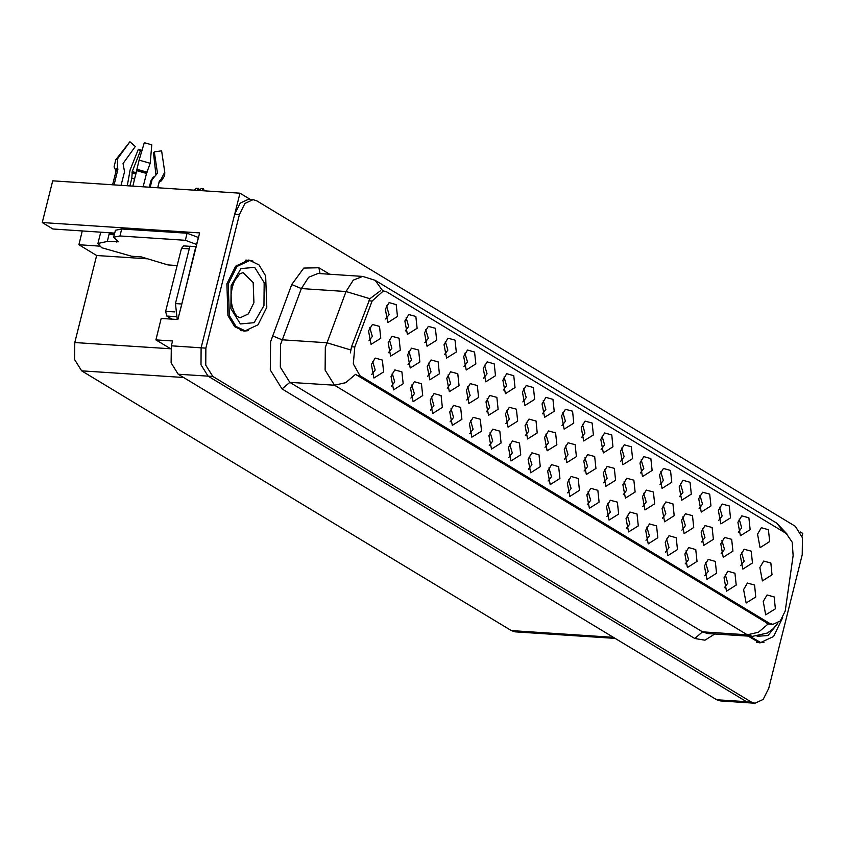 <?xml version="1.0" encoding="UTF-8"?>
<svg xmlns="http://www.w3.org/2000/svg" width="845" height="845" viewBox="0 0 845 845"><rect width="100%" height="100%" fill="white"/><g stroke="black" fill="none" stroke-linecap="round" stroke-linejoin="round"><path stroke-width="1.27" d="M528.463 469.207L531.896 464.792L529.319 456.046M540.293 466.662L539.036 454.8L531.949 452.814L528.114 459.3L530.639 472.756L540.293 466.662M464.021 366.413L467.454 362.009L464.877 353.263M475.851 363.868L474.594 352.006L467.507 350.031L463.673 356.505L466.197 369.962L475.851 363.868M489.276 445.516L492.719 441.111L490.142 432.365M501.117 442.97L499.86 431.108L492.762 429.133L488.938 435.608L491.452 449.065L501.117 442.97M601.144 449.329L604.587 444.914L602.01 436.168M612.984 446.783L611.727 434.921L604.629 432.936L600.806 439.411L603.319 452.867L612.984 446.783M427.602 376.31L431.034 371.906L428.468 363.16M439.432 373.765L438.175 361.903L431.087 359.928L427.264 366.403L429.778 379.859L439.432 373.765M626.409 528.431L629.842 524.016L627.275 515.27M638.25 525.875L636.993 514.013L629.895 512.038L626.071 518.513L628.585 531.97L638.25 525.875M699.1 508.542L702.533 504.138L699.966 495.392M710.93 505.997L709.673 494.135L702.586 492.16L698.752 498.634L701.276 512.091L710.93 505.997M640.33 473.01L643.763 468.605L641.197 459.86M652.16 470.464L650.904 458.603L643.816 456.627L639.982 463.102L642.506 476.559L652.16 470.464M466.736 399.97L470.169 395.555L467.591 386.82M478.566 397.425L477.309 385.563L470.211 383.588L466.387 390.063L468.912 403.519L478.566 397.425M665.585 552.112L669.029 547.708L666.452 538.962M677.426 549.567L676.169 537.705L669.071 535.73L665.247 542.205L667.761 555.661L677.426 549.567M405.251 330.881L408.684 326.476L406.107 317.731M417.081 328.335L415.825 316.474L408.737 314.498L404.903 320.973L407.427 334.43L417.081 328.335M662.385 518.27L665.828 513.855L663.251 505.109M674.226 515.714L672.969 503.852L665.871 501.877L662.047 508.352L664.561 521.809L674.226 515.714M564.555 459.12L567.998 454.705L565.421 445.959M576.396 456.575L575.139 444.713L568.041 442.727L564.217 449.213L566.731 462.669L576.396 456.575M738.276 532.234L741.72 527.819L739.143 519.083M750.117 529.688L748.86 517.827L741.762 515.851L737.938 522.326L740.452 535.783L750.117 529.688M561.967 425.637L565.4 421.222L562.833 412.487M573.808 423.091L572.551 411.23L565.453 409.255L561.629 415.729L564.143 429.186L573.808 423.091M368.906 340.82L372.339 336.416L369.772 327.67M380.736 338.275L379.479 326.413L372.391 324.438L368.557 330.913L371.082 344.369L380.736 338.275M587.233 504.74L590.666 500.324L588.088 491.579M599.063 502.194L597.806 490.332L590.718 488.347L586.884 494.832L589.409 508.289L599.063 502.194M659.913 484.861L663.357 480.446L660.779 471.7M671.754 482.315L670.497 470.454L663.399 468.468L659.575 474.943L662.089 488.399L671.754 482.315M681.957 530.1L685.39 525.685L682.813 516.939M693.787 527.544L692.53 515.682L685.443 513.707L681.609 520.182L684.133 533.639L693.787 527.544M584.127 470.95L587.56 466.535L584.994 457.789M595.957 468.405L594.7 456.543L587.613 454.557L583.789 461.043L586.303 474.499L595.957 468.405M685.179 563.964L688.612 559.548L686.045 550.803M697.019 561.407L695.762 549.546L688.664 547.571L684.841 554.045L687.355 567.502L697.019 561.407M486.297 411.8L489.73 407.385L487.164 398.65M498.138 409.255L496.881 397.393L489.783 395.418L485.959 401.893L488.473 415.349L498.138 409.255M525.432 435.46L528.864 431.045L526.287 422.299M537.262 432.915L536.005 421.053L528.917 419.078L525.083 425.553L527.607 439.009L537.262 432.915M724.355 587.645L727.798 583.24L725.221 574.494M736.196 585.099L734.939 573.237L727.841 571.262L724.017 577.737L726.531 591.194L736.196 585.099M623.261 494.61L626.694 490.195L624.117 481.449M635.091 492.054L633.834 480.203L626.736 478.217L622.913 484.692L625.437 498.149L635.091 492.054M450.1 421.835L453.533 417.419L450.966 408.674M461.94 419.278L460.673 407.417L453.585 405.442L449.762 411.916L452.276 425.373L461.94 419.278M385.658 319.04L389.091 314.625L386.524 305.879M397.499 316.495L396.242 304.633L389.144 302.658L385.32 309.133L387.834 322.589L397.499 316.495M371.737 374.451L375.18 370.047L372.603 361.301M383.577 371.906L382.32 360.044L375.222 358.069L371.399 364.544L373.912 378L383.577 371.906M721.081 553.75L724.524 549.345L721.947 540.599M732.921 551.204L731.664 539.342L724.566 537.367L720.743 543.842L723.257 557.299L732.921 551.204M483.604 378.264L487.047 373.849L484.47 365.103M495.445 375.708L494.188 363.857L487.09 361.871L483.266 368.346L485.78 381.803L495.445 375.708M642.823 506.44L646.256 502.025L643.689 493.279M654.664 503.884L653.396 492.022L646.309 490.047L642.485 496.522L644.999 509.979L654.664 503.884M544.993 447.29L548.437 442.875L545.859 434.129M556.834 444.745L555.577 432.883L548.479 430.897L544.655 437.383L547.169 450.839L556.834 444.745M508.87 457.367L512.302 452.952L509.736 444.206M520.71 454.811L519.453 442.949L512.355 440.974L508.532 447.449L511.045 460.905L520.71 454.811M444.428 354.573L447.861 350.157L445.294 341.422M456.268 352.027L455.011 340.165L447.913 338.19L444.09 344.665L446.604 358.122L456.268 352.027M391.33 386.302L394.763 381.887L392.196 373.141M403.171 383.746L401.903 371.884L394.816 369.909L390.992 376.384L393.506 389.841L403.171 383.746M740.653 565.58L744.086 561.175L741.519 552.429M752.483 563.034L751.226 551.172L744.139 549.197L740.304 555.672L742.829 569.129L752.483 563.034M410.923 398.143L414.356 393.728L411.779 384.982M422.753 395.597L421.497 383.736L414.399 381.75L410.575 388.235L413.099 401.692L422.753 395.597M522.791 401.945L526.224 397.541L523.646 388.795M534.621 399.4L533.364 387.538L526.277 385.563L522.442 392.038L524.967 405.494L534.621 399.4M548.046 481.048L551.489 476.643L548.912 467.898M559.886 478.502L558.629 466.641L551.531 464.665L547.708 471.14L550.222 484.597L559.886 478.502M620.737 461.169L624.18 456.754L621.603 448.019M632.578 458.624L631.321 446.762L624.223 444.787L620.399 451.262L622.913 464.718L632.578 458.624M447.163 388.14L450.607 383.736L448.03 374.99M459.004 385.595L457.747 373.733L450.649 371.758L446.825 378.233L449.339 391.689L459.004 385.595M646.002 540.272L649.435 535.857L646.858 527.111M657.832 537.726L656.576 525.865L649.488 523.879L645.654 530.364L648.178 543.821L657.832 537.726M718.683 520.393L722.126 515.978L719.549 507.232M730.524 517.848L729.267 505.986L722.169 504L718.345 510.475L720.859 523.932L730.524 517.848M701.519 541.92L704.952 537.515L702.385 528.769M713.36 539.374L712.103 527.512L705.005 525.537L701.181 532.012L703.695 545.469L713.36 539.374M469.693 433.675L473.126 429.26L470.549 420.514M481.523 431.13L480.266 419.268L473.168 417.282L469.345 423.767L471.869 437.224L481.523 431.13M503.197 390.105L506.63 385.69L504.064 376.954M515.038 387.559L513.781 375.698L506.683 373.722L502.859 380.197L505.373 393.654L515.038 387.559M567.639 492.899L571.072 488.484L568.505 479.738M579.48 490.343L578.223 478.481L571.125 476.506L567.301 482.981L569.815 496.437L579.48 490.343M388.468 352.65L391.911 348.246L389.334 339.5M400.308 350.105L399.051 338.243L391.953 336.268L388.13 342.743L390.643 356.199L400.308 350.105M542.374 413.796L545.817 409.381L543.24 400.636M554.214 411.251L552.957 399.389L545.859 397.403L542.036 403.878L544.55 417.335L554.214 411.251M430.506 409.983L433.95 405.579L431.372 396.833M442.347 407.438L441.09 395.576L433.992 393.601L430.168 400.076L432.682 413.532L442.347 407.438M581.561 437.478L584.994 433.073L582.416 424.327M593.391 434.932L592.134 423.07L585.046 421.095L581.212 427.57L583.737 441.027L593.391 434.932M408.04 364.48L411.473 360.076L408.895 351.33M419.87 361.935L418.613 350.073L411.515 348.098L407.691 354.573L410.216 368.029L419.87 361.935M606.816 516.58L610.259 512.176L607.682 503.43M618.656 514.035L617.399 502.173L610.301 500.198L606.478 506.673L608.991 520.129L618.656 514.035M603.689 482.78L607.132 478.365L604.555 469.619M615.53 480.235L614.273 468.373L607.175 466.387L603.351 472.862L605.865 486.319L615.53 480.235M704.772 575.804L708.205 571.389L705.628 562.643M716.602 573.259L715.345 561.397L708.258 559.411L704.424 565.896L706.948 579.353L716.602 573.259M505.859 423.63L509.303 419.215L506.725 410.469M517.7 421.085L516.443 409.223L509.345 407.248L505.521 413.723L508.035 427.179L517.7 421.085M679.507 496.702L682.95 492.286L680.373 483.551M691.347 494.156L690.09 482.294L682.992 480.319L679.169 486.794L681.683 500.251L691.347 494.156M424.834 342.732L428.278 338.317L425.7 329.571M436.675 340.176L435.418 328.325L428.32 326.339L424.496 332.814L427.01 346.27L436.675 340.176M785.195 611.019L793.149 555.63L792.209 542.173L786.272 533.491L386.799 291.969L383.366 290.86L372.075 301.052L354.763 346.999L353.294 363.878L359.991 375.698L769.489 623.283L772.921 624.392L780.231 620.948L785.195 611.019M250.321 199.431L239.969 193.167L201.131 347.791L200.973 364.786L208.039 376.141L746.462 701.677L750.275 702.913L746.462 701.677L208.039 376.141L200.973 364.786L201.131 347.791L234.699 214.155L240.212 203.127L248.335 199.293L253.109 199.61L244.987 203.444L239.473 214.472L205.905 348.108L205.747 365.103L212.813 376.458L751.237 701.984L755.05 703.22L763.172 699.396L768.686 688.358L802.254 554.732L802.412 537.726L795.346 526.372L256.922 200.846L253.109 199.61M802.021 536.311L802.75 533.427L800.247 531.906M114.751 233.072L52.886 229.016L42.25 222.584L199.684 232.914L177.925 319.526L161.226 318.438L155.85 339.848L172.549 340.936L171.313 345.837L171.155 362.832L178.221 374.187L716.644 699.723L720.458 700.959L755.05 703.22M170.701 348.827L155.85 339.848M42.25 222.584L52.728 180.883L239.969 193.167M615.255 638.419L515.133 631.849L511.32 630.613L81.69 370.86L74.624 359.505L74.782 342.51L96.647 255.465L147.072 258.781M96.647 255.465L78.86 244.723L99.33 246.064M82.324 230.949L78.86 244.723M743.611 589.578L746.124 603.034L755.789 596.94L754.532 585.078L747.434 583.103L743.611 589.578M763.193 601.429L765.718 614.885L775.372 608.791L774.115 596.929L767.028 594.943L763.193 601.429M759.877 567.502L762.391 580.959L772.055 574.864L770.798 563.002L763.7 561.027L759.877 567.502M757.521 534.167L760.046 547.623L769.7 541.529L768.443 529.667L761.356 527.692L757.521 534.167M253.056 261.105L248.652 260.006L235.649 266.143L226.83 283.793L227.949 315.586L234.72 326.698L243.983 331.134L248.504 330.627M246.888 260.271L246.244 260.08M768.295 623.863L355.555 374.324L345.7 382.679L334.504 385.246L325.082 370.099L325.304 347.443L346.059 291.536L353.316 280.17L362.769 276.421L318.047 273.484L308.583 277.245L301.338 288.599L280.572 344.507L280.36 367.174L289.782 382.31L702.533 631.849L707.614 633.507L752.335 636.433L747.255 634.785L758.44 632.229L768.295 623.863M350.326 352.861L351.52 346.788L369.846 298.676L380.577 290.68M748.258 636.169L759.507 642.823L764.028 642.306M241.607 330.754L242.272 330.649M757.141 642.443L757.796 642.337M199.177 189.755L198.638 188.477L196.251 188.319L194.434 190.178M203.022 190.748L203.413 188.784L201.025 188.625L199.8 189.798L197.413 189.639L198.638 188.477M203.413 188.784L201.638 190.653M204.078 190.812L203.656 188.931L203.201 190.759M749.853 636.274L760.722 642.527L773.587 636.465L782.66 617.547M228.224 283.994L229.333 315.46L236.04 326.455L245.198 330.839L258.052 324.776L266.788 307.305L265.679 275.84L258.971 264.855L249.814 260.461L236.959 266.534L228.224 283.994M171.852 319.135L166.782 316.072L165.631 311.34L181.453 248.377L183.724 245.895L189.882 246.296M196.019 246.761L189.893 246.244L175.485 303.619L177.186 319.484M113.695 237.265L119.979 235.966L121.733 228.974L115.459 230.262L113.695 237.265L118.416 241.786L107.304 241.48L97.883 243.423L101.59 247.669L131.662 256.215L141.2 256.838L167.88 264.929L177.133 265.541M129.898 185.942L131.841 178.242L132.19 171.567L140.376 150.97L138.316 149.259L130.119 169.856L127.257 185.773M157.666 187.77L159.325 181.2L160.582 180.26L164.807 172.126L161.627 150.79L154.286 151.889L157.455 173.225L152.111 179.573L150.178 187.273M110.558 234.583L109.237 233.79L109.058 234.487L114.307 234.836M109.237 233.79L114.424 234.361M132.887 186.143L139.087 160.138L144.337 142.72L151.794 144.844L150.178 163.286L146.491 173.436L143.132 186.819M121.088 185.372L124.511 171.736L123.064 163.465L135.348 146.512L129.887 141.78L117.603 158.723L117.328 167.986L117.92 169.444L114.043 184.907M149.301 187.22L150.885 180.904L153.346 176.911M140.376 150.97L141.717 151.413M155.892 174.598L153.441 152.797L154.286 151.91M129.887 141.78L115.776 159.842L114.075 166.856L116.061 171.039M138.316 149.259L142.023 150.421M161.638 150.822L164.807 172.126M121.733 228.974L187.094 233.262L198.522 237.519M119.979 235.966L185.34 240.255L196.769 244.511M180.788 308.129L195.86 246.634M196.6 244.501L198.364 237.498M185.34 240.255L187.094 233.262M716.644 699.723L751.237 701.984M178.221 374.187L212.813 376.458M171.313 345.837L205.905 348.108M81.69 370.86L183.798 377.557M511.32 630.613L613.428 637.31M74.782 342.51L170.658 348.795M372.075 301.052L368.832 300.841M354.763 346.999L351.52 346.788M359.991 375.698L357.023 375.507M769.489 623.283L766.521 623.082M282.061 388.911L289.782 382.31L334.504 385.246L747.255 634.785L702.533 631.849L694.812 638.461L282.061 388.911L270.284 369.994L270.558 341.655L291.683 284.575L303.83 268.045L318.924 267.749L329.677 274.255M382.69 290.817L375.148 280.318L362.769 276.421M375.148 280.318L776.735 523.118L783.759 531.97M369.846 298.676L346.059 291.536L301.338 288.599L291.683 284.575M350.686 349.936L326.772 342.732L282.04 339.796L272.386 335.771M714.838 633.982L704.973 640.214L694.812 638.461M239.473 214.472L234.699 214.155M320.001 273.622L318.924 267.749M777.083 624.244L768.042 635.503L757.141 636.327M263.946 305.594L254.102 322.716L240.392 323.984L230.843 308.657L231.065 285.716L240.909 268.583L254.62 267.316L264.168 282.642L263.946 305.594M240.064 317.857L248.314 313.96L253.922 302.742L253.215 282.547L243.022 272.66L239.758 273.864L234.466 280.962L232.301 287.131L231.16 294.409L231.224 301.179L232.333 307.4L234.868 313.527L237.149 316.4L240.064 317.857M166.782 316.072L175.887 316.664M165.631 311.34L174.873 311.953M181.453 248.377L189.238 248.884M157.783 187.78L159.325 181.2M107.304 241.48L109.058 234.487M146.491 173.436L136.774 170.679M117.92 169.444L116.092 170.891L112.596 184.812M131.841 178.242L134.651 179.14M150.885 180.904L151.942 180.27M132.2 172.866L135.929 174.038M132.063 172.327L136.045 173.574M132.19 171.567L136.225 172.834M117.603 158.723L115.776 159.842M150.178 163.286L139.087 160.138M164.817 172.2L164.627 175.771L161.395 180.777L159.346 182.076L160.582 180.26M117.328 167.986L115.395 170.067M147.178 172.158L137.017 169.275M117.835 168.852L115.966 170.87M146.724 172.887L136.89 170.098M159.24 181.992L159.694 180.735M181.453 304.01L175.485 303.619M116.842 242.114L117.191 240.719M772.921 624.392L768.137 624.085M776.735 523.118L787.001 533.987M777.928 622.945L773.418 628.595L767.44 633.042L752.335 636.433M760.722 642.527L756.497 642.253M245.198 330.839L240.962 330.564M249.814 260.461L245.589 260.186M97.883 243.423L100.713 232.153"/></g></svg>
